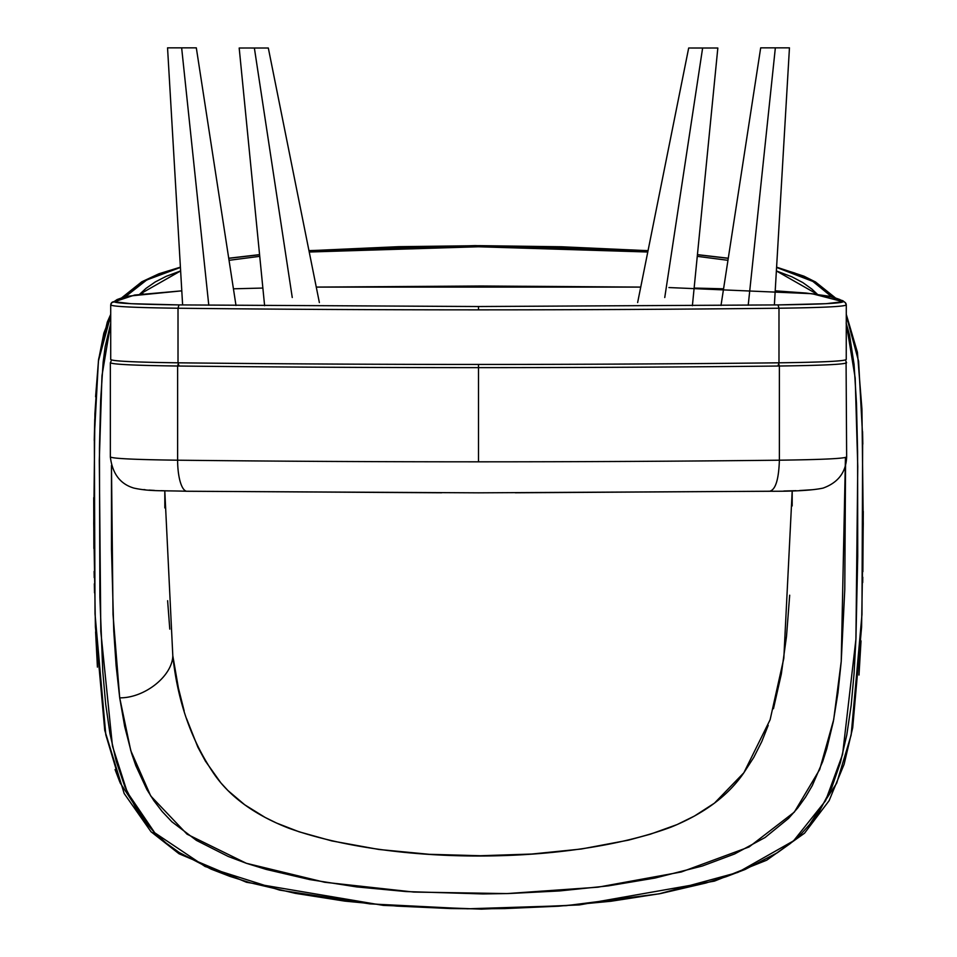 <?xml version="1.0" encoding="UTF-8"?>
<svg xmlns="http://www.w3.org/2000/svg" width="957" height="957" viewBox="0 0 957 957"><rect width="100%" height="100%" fill="white"/><g stroke="black" fill="none" stroke-linecap="round" stroke-linejoin="round"><path stroke-width="1.44" d="M143.299 293.895L123.178 297.4L117.125 299.541L113.979 301.706A3.218 3.206 -135.2 0 0 111.706 302.651L110.773 304.912C111.885 306.539 134.303 307.652 178.014 308.226C134.303 307.652 111.885 306.539 110.773 304.912A3.218 3.206 44.8 0 1 113.979 301.706L128.752 296.12L181.794 290.844M316.265 287.088L640.735 287.088L481.323 285.999L316.265 287.088M668.919 287.555L812.003 293.691L843.021 301.706A3.218 3.206 -44.8 0 1 846.239 304.912L845.306 302.651A3.218 3.206 135.2 0 0 843.021 301.706L839.839 299.529L833.691 297.376L813.318 293.847M778.017 304.912L826.047 303.692L843.021 301.706C841.945 303.273 820.269 304.35 778.017 304.912L778.986 308.226C822.637 307.652 845.055 306.539 846.239 304.912C845.055 306.539 822.637 307.652 778.986 308.226L778.017 304.912L478.5 306.527L778.017 304.912M113.979 301.706L131.013 303.692L178.983 304.912L478.5 306.527L178.983 304.912C136.791 304.35 115.115 303.285 113.979 301.706M846.239 359.485C845.055 361.124 822.637 362.236 778.986 362.811L778.986 308.226A995.938 34.763 180 0 1 478.5 309.853A995.938 34.763 180 0 1 178.014 308.226L178.014 362.811C134.303 362.225 111.885 361.124 110.773 359.485C111.885 361.124 134.303 362.225 178.014 362.811L178.014 308.226L178.983 304.912L178.014 308.226A995.938 34.763 0 0 0 478.5 309.853L478.5 306.527L478.5 309.853A995.938 34.763 0 0 0 778.986 308.226L778.986 362.811L778.017 365.921L778.986 362.811C822.637 362.236 845.055 361.124 846.239 359.485L846.287 305.02M778.986 362.811A995.938 34.763 180 0 1 478.5 364.438L478.5 367.536L478.5 364.438A995.938 34.763 0 0 0 778.986 362.811M178.014 362.811A995.938 34.763 -0 0 0 478.5 364.438A995.938 34.763 180 0 1 178.014 362.811L178.983 365.921L178.014 362.811M110.713 359.605L110.713 305.02M186.424 718.312L197.86 747.166L205.42 761.138L220.876 782.886L227.969 790.578L244.753 804.813L265.125 817.434L276.561 823.056L299.062 831.789L331.804 840.916L378.984 849.481L429.215 854.302L480.414 855.737L531.781 854.039L581.33 849.015L628.462 840.15L650.329 834.205L677.089 824.575L694.459 816.034L714.448 803.15L743.852 772.778L753.781 757.394L761.772 741.579L768.22 725.346M773.459 708.706L781.343 673.931L786.498 636.417L789.692 595.206M792.181 505.942L792.205 490.833L783.819 658.32L770.11 719.76L743.852 772.778C728.325 795.602 703.993 813.749 670.881 827.183C568.602 865.188 393.339 865.69 288.835 828.224C255.244 815.125 230.505 797.313 214.619 774.787C191.532 741.185 177.595 701.517 172.81 655.784L178.421 688.119L184.163 710.907M845.533 465.389L844.78 589.572L841.227 661.502L837.973 692.736L833.296 721.674L826.788 748.697L822.709 761.485L812.254 785.661L805.579 797.049L797.755 807.935L788.544 818.391L765.062 837.519L734.617 853.967L702.378 866.001L655.067 878.036L608.329 885.871L559.378 890.955L508.717 893.539L482.926 893.934L406.402 891.589L356.626 886.9L309.649 879.567L266.202 869.411L246.451 863.322L228.197 856.455L196.436 840.402L171.889 821.788L162.164 811.5L153.862 800.686L146.828 789.453L135.822 765.672L131.528 753.111L124.685 726.519L119.709 697.844L116.132 665.809L113.763 630.95L111.491 549.091L111.467 465.389L113.022 614.526L119.709 697.844C144.543 698.143 172.296 676.168 172.81 655.784L164.795 490.833L164.831 507.916M167.619 600.709L169.784 629.132M119.709 697.844L130.786 750.671L150.704 795.937L187.046 834.181L246.296 863.274L324.65 882.258L413.867 892.068L506.935 893.587L597.958 887.187L681.336 871.971L749.056 846.969L794.31 812.11L819.706 769.476L833.691 719.64L841.227 661.419L845.45 457.518M817.481 294.373L776.378 270.939L791.858 276.8L802.803 282.578L811.847 289.062L817.481 294.373M727.954 260.316L697.27 256.344L727.954 260.316M647.769 252.002L478.488 246.762L309.231 252.014L400.146 247.779L479.565 246.762L558.972 247.839L647.769 252.002M259.73 256.344L229.046 260.316L259.73 256.344M139.566 294.337L146.002 288.368L155.19 281.98L166.267 276.298L180.622 270.927L139.531 294.373M812.864 281.418L794.86 273.08L776.582 267.434L812.864 281.418A5.359 4.797 -60 0 1 815.579 282.004A5.359 4.797 120 0 0 812.864 281.418L831.705 296.79L822.458 287.913L812.864 281.418M728.265 258.342L697.426 254.729L728.265 258.342M648.033 250.686L561.388 246.762L480.139 245.662L398.734 246.679L308.967 250.698L478.5 245.662L648.033 250.686M259.574 254.741L228.735 258.354L259.574 254.741M180.418 267.434L160.202 273.798L145.189 280.82L135.511 287.172L125.319 296.778L146.72 279.97L180.418 267.434M846.287 323.49L855.187 377.979L857.759 466.514L855.917 639.24L842.591 754.355L825.58 800.746L793.592 840.82L737.799 872.437L659.098 893.85L566.209 905.657L467.578 908.803L369.964 903.887L279.623 890.106L205.133 866.504L154.795 832.829A5.359 4.522 135.4 0 1 150.967 831.693A5.359 4.522 -44.6 0 0 154.795 832.829L127.293 792.324L112.459 746.041L100.796 631.393L99.301 460.353L101.968 375.766L110.713 323.454L105.186 346.613L103.165 362.045L100.641 400.253L99.444 448.45L99.875 597.156L102.77 671.407L105.641 703.814L109.959 733.624L116.216 761.21L124.936 786.881L137.282 810.794L145.308 822.087L154.795 832.829L166.004 842.997L179.15 852.448L211.054 869.112L229.895 876.373L250.495 882.844L295.342 893.348L344.64 901.099L396.784 906.1L450.328 908.54L477.591 908.851L504.806 908.576L558.517 906.207L610.985 901.255L660.39 893.599L705.823 883.036L726.279 876.672L745.013 869.518L777.275 852.795L790.434 843.428L801.619 833.415L811.141 822.769L819.228 811.572L831.669 787.862L840.461 762.358L846.789 734.904L851.192 705.213L854.111 673.154L855.953 638.355L857.723 556.292L857.604 451.979L856.479 403.244L854.075 364.414L849.529 335.01L846.144 323.071M858.991 675.056L861.025 640.891M862.688 582.574L862.771 577.179M862.855 571.712L863.286 511.397M862.807 444.12L862.568 431.571M125.451 296.12L127.724 294.122M147.845 825.197L120.295 783.149L105.808 734.856L95.018 613.963L94.336 436.548L98.415 361.016L110.713 315.619L103.846 333.12L98.511 360.334L95.592 396.772M94.755 419.046L94.253 440.495M93.726 497.664L93.882 548.493M94.133 571.389L94.229 577.645M94.336 583.794L94.504 592.814M95.604 631.871L97.423 667.125M115.067 769.572L119.84 782.072M809.155 825.185L836.657 783.269L851.156 735.012L861.97 614.55L862.676 436.978L858.596 361.232L846.287 315.643M832.47 296.969L829.288 294.122M846.646 456.991L846.598 456.896C845.318 458.523 822.912 459.623 779.381 460.197L779.381 366.017A995.938 34.763 180 0 1 478.5 367.644A995.938 34.763 180 0 1 177.619 366.017L177.619 460.197A995.938 34.763 0 0 0 478.5 461.824L478.5 367.644L478.5 461.824A995.938 34.763 180 0 1 177.619 460.197C134.147 459.623 111.742 458.523 110.402 456.896L110.354 456.991C112.4 473.727 120.259 484.098 133.956 488.106C149.292 491.455 160.668 490.439 186.974 491.264L478.5 492.831L770.026 491.264C794.968 491.384 812.637 490.331 823.068 488.106C838.165 482.639 846.024 472.268 846.646 456.991L846.072 361.303A2.141 2.141 139 0 0 845.916 361.148A2.141 2.141 -41 0 1 846.12 361.363A2.141 2.141 139 0 0 846.072 361.303L845.916 361.136M846.598 456.896C845.318 458.523 822.912 459.623 779.381 460.197C778.759 479.493 775.529 489.84 769.679 491.24C775.529 489.84 778.759 479.493 779.381 460.197A995.938 34.763 180 0 1 478.5 461.824A995.938 34.763 0 0 0 779.381 460.197L779.381 366.017C822.853 365.442 845.258 364.342 846.598 362.715C845.258 364.342 822.853 365.442 779.381 366.017L778.735 363.804L779.381 366.017A995.938 34.763 0 0 1 478.5 367.644L478.5 365.43M143.933 489.577L145.237 489.757M149.029 490.092L154.34 490.403M161.003 490.678L168.875 490.917M187.333 491.24L441.632 492.783M515.368 492.783L769.679 491.24M783.843 491.013L796.021 490.678M799.514 490.546L811.787 489.757M186.938 491.264A32.131 9.702 -89.4 0 1 177.619 460.197A32.131 9.702 90.6 0 0 186.938 491.264M478.5 367.644A995.938 34.763 0 0 1 177.619 366.017L178.265 363.804L177.619 366.017C134.088 365.442 111.682 364.33 110.402 362.715C111.682 364.33 134.088 365.442 177.619 366.017L177.619 460.197C134.147 459.623 111.742 458.523 110.402 456.896M774.38 304.948L789.453 47.85L775.349 47.85L748.218 305.223L775.349 47.85L760.923 47.85M789.226 47.85L760.683 47.85L721.004 305.474M782.934 47.85L785.123 47.85M195.3 47.85L181.651 47.85L208.782 305.223L181.651 47.85L167.547 47.85L168.707 47.85L167.547 47.85L182.62 304.948M235.996 305.474L196.317 47.85L167.786 47.85M171.877 47.85L174.078 47.85M319.375 302.568L268.319 48.017L254.371 47.994L292.256 297.519L254.371 47.994L239.322 48.017M267.876 48.017L251.512 48.041M243.915 48.029L239.19 48.017L264.611 305.714M248.772 48.006L246.2 48.006M717.678 48.017L702.629 47.994L664.756 297.519L702.629 47.994L691.576 48.029M705.488 48.029L706.888 48.029M710.812 48.029L688.849 48.006M692.389 305.714L717.834 48.017L713.073 48.006M111.706 302.651L134.662 295.031L181.794 290.832M233.424 288.811L262.864 288.057M694.136 288.057L723.576 288.811M775.206 290.832L806.045 293.045L828.618 296.132L842.878 300.749L845.306 302.651M835.09 297.627L815.531 281.98L803.952 276.178L776.594 267.17M728.277 258.223L697.438 254.634M648.045 250.614L475.151 245.602L308.955 250.614M259.562 254.634L228.723 258.223M180.406 267.159L158.946 273.774L141.756 281.813L121.934 297.627M110.713 314.386L107.292 322.09L98.571 359.425L94.91 413.663L93.738 523.383L95.413 626.955L104.744 730.299L124.183 793.52L150.979 831.705L179.019 853.764L246.487 882.27L383.279 905.394L481.455 909.15L579.452 904.903L714.448 881.11L766.724 860.187L804.55 833.176L829.109 800.686L844.098 764.344L852.699 727.751L861.587 627.062L863.262 523.79L861.934 409.022L857.412 352.296L846.287 314.398M110.354 456.991L110.354 362.811L111.084 361.136M637.637 302.556L688.681 48.017"/></g></svg>

